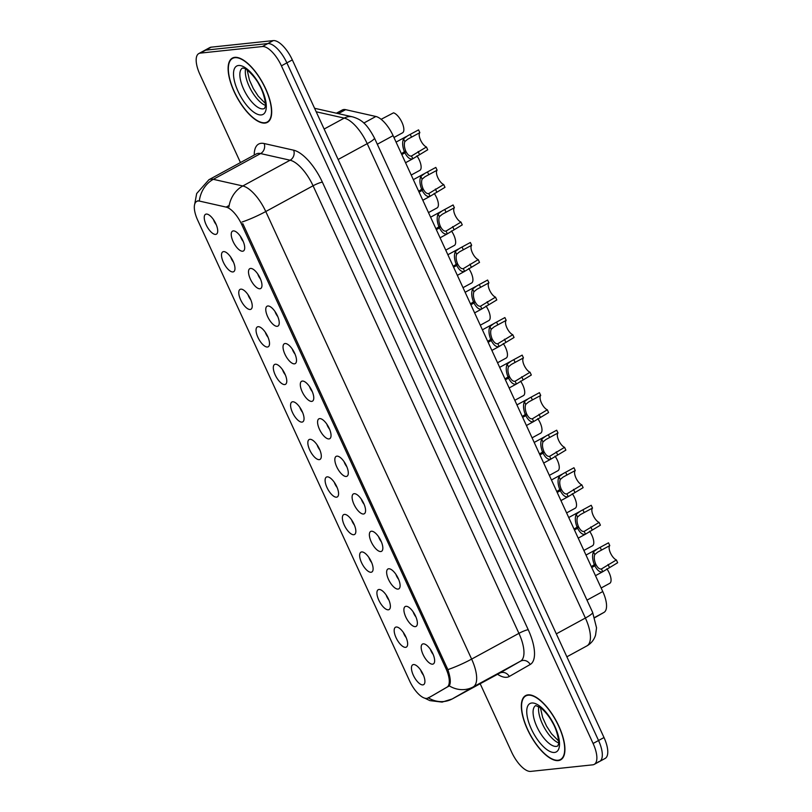 <?xml version="1.0" encoding="UTF-8"?>
<svg xmlns="http://www.w3.org/2000/svg" width="812" height="812" viewBox="0 0 812 812"><rect width="100%" height="100%" fill="white"/><g stroke="black" fill="none" stroke-linecap="round" stroke-linejoin="round"><path stroke-width="1.22" d="M405.97 606.31A11.317 4.567 61.4 0 1 406.487 606.31A11.317 4.567 61.4 0 1 414.648 614.288A11.317 4.567 61.4 0 1 416.921 625.484A11.317 4.567 61.4 0 1 415.318 626.641A11.317 4.567 61.4 0 1 405.787 616.988A11.317 4.567 61.4 0 1 405.97 606.31M388.694 568.765A11.317 4.567 61.4 0 1 389.222 568.765A11.317 4.567 61.4 0 1 397.383 576.743A11.317 4.567 61.4 0 1 399.656 587.939A11.317 4.567 61.4 0 1 398.053 589.096A11.317 4.567 61.4 0 1 388.522 579.443A11.317 4.567 61.4 0 1 388.694 568.765M371.429 531.221A11.317 4.567 61.4 0 1 371.947 531.231A11.317 4.567 61.4 0 1 380.117 539.209A11.317 4.567 61.4 0 1 382.391 550.394A11.317 4.567 61.4 0 1 380.787 551.551A11.317 4.567 61.4 0 1 371.257 541.898A11.317 4.567 61.4 0 1 371.429 531.221M354.164 493.686A11.317 4.567 61.4 0 1 354.682 493.686A11.317 4.567 61.4 0 1 362.852 501.664A11.317 4.567 61.4 0 1 365.116 512.859A11.317 4.567 61.4 0 1 363.512 514.016A11.317 4.567 61.4 0 1 353.991 504.364A11.317 4.567 61.4 0 1 354.164 493.686M336.899 456.141A11.317 4.567 61.4 0 1 337.416 456.141A11.317 4.567 61.4 0 1 345.587 464.129A11.317 4.567 61.4 0 1 347.851 475.314A11.317 4.567 61.4 0 1 346.247 476.471A11.317 4.567 61.4 0 1 336.726 466.819A11.317 4.567 61.4 0 1 336.899 456.141M319.634 418.606A11.317 4.567 61.4 0 1 320.151 418.606A11.317 4.567 61.4 0 1 328.322 426.584A11.317 4.567 61.4 0 1 330.585 437.78A11.317 4.567 61.4 0 1 328.982 438.937A11.317 4.567 61.4 0 1 319.461 429.284A11.317 4.567 61.4 0 1 319.634 418.606M302.368 381.061A11.317 4.567 61.4 0 1 302.886 381.061A11.317 4.567 61.4 0 1 311.047 389.039A11.317 4.567 61.4 0 1 313.32 400.235A11.317 4.567 61.4 0 1 311.717 401.392A11.317 4.567 61.4 0 1 302.186 391.739A11.317 4.567 61.4 0 1 302.368 381.061M285.093 343.517A11.317 4.567 61.4 0 1 285.621 343.527A11.317 4.567 61.4 0 1 293.782 351.505A11.317 4.567 61.4 0 1 296.055 362.69A11.317 4.567 61.4 0 1 294.452 363.847A11.317 4.567 61.4 0 1 284.921 354.194A11.317 4.567 61.4 0 1 285.093 343.517M267.828 305.982A11.317 4.567 61.4 0 1 268.346 305.982A11.317 4.567 61.4 0 1 276.516 313.96A11.317 4.567 61.4 0 1 278.79 325.155A11.317 4.567 61.4 0 1 277.186 326.312A11.317 4.567 61.4 0 1 267.655 316.66A11.317 4.567 61.4 0 1 267.828 305.982M250.563 268.437A11.317 4.567 61.4 0 1 251.081 268.437A11.317 4.567 61.4 0 1 259.251 276.425A11.317 4.567 61.4 0 1 261.515 287.61A11.317 4.567 61.4 0 1 259.911 288.767A11.317 4.567 61.4 0 1 250.39 279.115A11.317 4.567 61.4 0 1 250.563 268.437M233.298 230.902A11.317 4.567 61.4 0 1 233.815 230.902A11.317 4.567 61.4 0 1 241.986 238.88A11.317 4.567 61.4 0 1 244.25 250.076A11.317 4.567 61.4 0 1 242.646 251.233A11.317 4.567 61.4 0 1 233.125 241.58A11.317 4.567 61.4 0 1 233.298 230.902M423.235 643.845A11.317 4.567 61.4 0 1 423.752 643.845A11.317 4.567 61.4 0 1 431.923 651.833A11.317 4.567 61.4 0 1 434.187 663.018A11.317 4.567 61.4 0 1 432.583 664.175A11.317 4.567 61.4 0 1 423.062 654.523A11.317 4.567 61.4 0 1 423.235 643.845M396.236 627.016A11.317 4.567 61.4 0 1 396.753 627.016A11.317 4.567 61.4 0 1 404.924 635.004A11.317 4.567 61.4 0 1 407.188 646.19A11.317 4.567 61.4 0 1 405.584 647.347A11.317 4.567 61.4 0 1 396.063 637.694A11.317 4.567 61.4 0 1 396.236 627.016M378.971 589.482A11.317 4.567 61.4 0 1 379.488 589.482A11.317 4.567 61.4 0 1 387.659 597.459A11.317 4.567 61.4 0 1 389.922 608.655A11.317 4.567 61.4 0 1 388.319 609.812A11.317 4.567 61.4 0 1 378.798 600.159A11.317 4.567 61.4 0 1 378.971 589.482M361.705 551.937A11.317 4.567 61.4 0 1 362.223 551.937A11.317 4.567 61.4 0 1 370.394 559.925A11.317 4.567 61.4 0 1 372.657 571.11A11.317 4.567 61.4 0 1 371.054 572.267A11.317 4.567 61.4 0 1 361.533 562.614A11.317 4.567 61.4 0 1 361.705 551.937M344.44 514.402A11.317 4.567 61.4 0 1 344.958 514.402A11.317 4.567 61.4 0 1 353.118 522.38A11.317 4.567 61.4 0 1 355.392 533.575A11.317 4.567 61.4 0 1 353.788 534.722A11.317 4.567 61.4 0 1 344.258 525.08A11.317 4.567 61.4 0 1 344.44 514.402M327.165 476.857A11.317 4.567 61.4 0 1 327.683 476.857A11.317 4.567 61.4 0 1 335.853 484.835A11.317 4.567 61.4 0 1 338.127 496.03A11.317 4.567 61.4 0 1 336.523 497.188A11.317 4.567 61.4 0 1 326.992 487.535A11.317 4.567 61.4 0 1 327.165 476.857M309.9 439.312A11.317 4.567 61.4 0 1 310.417 439.312A11.317 4.567 61.4 0 1 318.588 447.3A11.317 4.567 61.4 0 1 320.862 458.486A11.317 4.567 61.4 0 1 319.248 459.643A11.317 4.567 61.4 0 1 309.727 449.99A11.317 4.567 61.4 0 1 309.9 439.312M292.635 401.778A11.317 4.567 61.4 0 1 293.152 401.778A11.317 4.567 61.4 0 1 301.323 409.755A11.317 4.567 61.4 0 1 303.587 420.951A11.317 4.567 61.4 0 1 301.983 422.108A11.317 4.567 61.4 0 1 292.462 412.455A11.317 4.567 61.4 0 1 292.635 401.778M275.369 364.233A11.317 4.567 61.4 0 1 275.887 364.233A11.317 4.567 61.4 0 1 284.058 372.211A11.317 4.567 61.4 0 1 286.321 383.406A11.317 4.567 61.4 0 1 284.718 384.563A11.317 4.567 61.4 0 1 275.197 374.911A11.317 4.567 61.4 0 1 275.369 364.233M258.104 326.698A11.317 4.567 61.4 0 1 258.622 326.698A11.317 4.567 61.4 0 1 266.793 334.676A11.317 4.567 61.4 0 1 269.056 345.871A11.317 4.567 61.4 0 1 267.452 347.018A11.317 4.567 61.4 0 1 257.932 337.376A11.317 4.567 61.4 0 1 258.104 326.698M240.839 289.153A11.317 4.567 61.4 0 1 241.357 289.153A11.317 4.567 61.4 0 1 249.517 297.131A11.317 4.567 61.4 0 1 251.791 308.327A11.317 4.567 61.4 0 1 250.187 309.484A11.317 4.567 61.4 0 1 240.656 299.831A11.317 4.567 61.4 0 1 240.839 289.153M223.564 251.608A11.317 4.567 61.4 0 1 224.082 251.608A11.317 4.567 61.4 0 1 232.252 259.596A11.317 4.567 61.4 0 1 234.526 270.782A11.317 4.567 61.4 0 1 232.922 271.939A11.317 4.567 61.4 0 1 223.391 262.286A11.317 4.567 61.4 0 1 223.564 251.608M206.299 214.074A11.317 4.567 61.4 0 1 206.816 214.074A11.317 4.567 61.4 0 1 214.987 222.052A11.317 4.567 61.4 0 1 217.261 233.247A11.317 4.567 61.4 0 1 215.647 234.404A11.317 4.567 61.4 0 1 206.126 224.751A11.317 4.567 61.4 0 1 206.299 214.074M413.501 664.561A11.317 4.567 61.4 0 1 414.018 664.561A11.317 4.567 61.4 0 1 422.189 672.539A11.317 4.567 61.4 0 1 424.463 683.734A11.317 4.567 61.4 0 1 422.849 684.892A11.317 4.567 61.4 0 1 413.328 675.239A11.317 4.567 61.4 0 1 413.501 664.561M428.188 697.965A20.371 8.221 61.4 0 1 428.117 697.995A20.371 8.221 61.4 0 1 426.797 698.401A20.371 8.221 61.4 0 1 409.654 681.024L197.712 220.235A20.371 8.221 61.4 0 1 196.697 201.427A20.371 8.221 61.4 0 1 199.671 201.132L226.152 207.111A20.371 8.221 61.4 0 1 241.651 224.366L445.889 668.418A20.371 8.221 61.4 0 1 446.965 687.206L432.684 695.508M336.401 113.203L342.319 109.985A22.634 9.135 61.4 0 1 345.618 109.661L375.875 116.481A22.634 9.135 61.4 0 1 393.099 135.655L602.778 591.542A22.634 9.135 61.4 0 1 603.976 612.41L594.719 617.709M420.687 670.103A6.79 2.74 -118.6 0 0 423.428 675.127M213.485 219.605A6.79 2.74 -118.6 0 0 216.225 224.64M230.75 257.15A6.79 2.74 -118.6 0 0 233.491 262.174M248.025 294.695A6.79 2.74 -118.6 0 0 250.756 299.719M265.291 332.23A6.79 2.74 -118.6 0 0 268.031 337.264M282.556 369.775A6.79 2.74 -118.6 0 0 285.296 374.799M299.821 407.309A6.79 2.74 -118.6 0 0 302.561 412.344M317.086 444.854A6.79 2.74 -118.6 0 0 319.827 449.878M334.351 482.399A6.79 2.74 -118.6 0 0 337.092 487.423M351.626 519.934A6.79 2.74 -118.6 0 0 354.357 524.968M368.892 557.479A6.79 2.74 -118.6 0 0 371.632 562.503M386.157 595.013A6.79 2.74 -118.6 0 0 388.897 600.048M403.422 632.558A6.79 2.74 -118.6 0 0 406.162 637.582M430.421 649.387A6.79 2.74 -118.6 0 0 433.161 654.411M240.484 236.434A6.79 2.74 -118.6 0 0 243.224 241.468M257.749 273.979A6.79 2.74 -118.6 0 0 260.49 279.003M275.014 311.514A6.79 2.74 -118.6 0 0 277.755 316.548M292.29 349.058A6.79 2.74 -118.6 0 0 295.02 354.083M309.555 386.603A6.79 2.74 -118.6 0 0 312.285 391.628M326.82 424.138A6.79 2.74 -118.6 0 0 329.56 429.172M344.085 461.683A6.79 2.74 -118.6 0 0 346.825 466.707M361.35 499.218A6.79 2.74 -118.6 0 0 364.091 504.252M378.615 536.762A6.79 2.74 -118.6 0 0 381.356 541.797M395.891 574.307A6.79 2.74 -118.6 0 0 398.621 579.332M413.156 611.842A6.79 2.74 -118.6 0 0 415.886 616.876M558.25 760.59A36.591 14.768 -118.6 0 0 560.625 759.87A36.591 14.768 -118.6 0 0 557.509 723.35A36.591 14.768 -118.6 0 0 528.013 694.859A36.591 14.768 -118.6 0 0 525.638 695.59A36.591 14.768 -118.6 0 0 528.754 732.099A36.591 14.768 -118.6 0 0 558.25 760.59M265.027 123.079A36.591 14.768 -118.6 0 0 267.402 122.358A36.591 14.768 -118.6 0 0 264.276 85.839A36.591 14.768 -118.6 0 0 234.79 57.347A36.591 14.768 -118.6 0 0 232.405 58.068A36.591 14.768 -118.6 0 0 235.531 94.588A36.591 14.768 -118.6 0 0 265.027 123.079M598.2 761.859A22.634 9.135 -118.6 0 0 599.672 761.412L605.133 758.438A22.634 9.135 -118.6 0 0 604.006 737.54L292.33 59.905A22.634 9.135 -118.6 0 0 273.279 40.6L211.211 47.167L205.751 50.141A22.634 9.135 -118.6 0 0 204.279 50.588A22.634 9.135 -118.6 0 1 205.751 50.141L267.828 43.574L205.751 50.141L200.29 53.115A22.634 9.135 -118.6 0 0 198.818 53.562A22.634 9.135 -118.6 0 0 199.945 74.46L240.464 162.562M292.33 59.905L286.869 62.869A22.634 9.135 -118.6 0 0 267.828 43.574A22.634 9.135 -118.6 0 1 286.869 62.869L598.545 740.503L286.869 62.869L281.419 65.843A22.634 9.135 -118.6 0 0 262.367 46.538L200.29 53.115M599.672 761.412A22.634 9.135 -118.6 0 0 598.545 740.503A22.634 9.135 -118.6 0 1 599.672 761.412L594.211 764.386A22.634 9.135 -118.6 0 0 593.095 743.477L281.419 65.843M241.651 224.366L242.849 223.706L447.848 669.616C450.538 677.644 450.995 683.054 449.239 685.836L429.639 697.254M429.7 697.224L428.178 697.741M480.176 683.734L511.621 752.095A22.634 9.135 -118.6 0 0 530.672 771.4L592.74 764.833A22.634 9.135 -118.6 0 0 594.211 764.386M211.211 47.167A22.634 9.135 -118.6 0 0 209.729 47.614L198.818 53.562M601.56 587.776L609.873 583.249A11.317 4.567 61.4 0 0 606.848 568.776M591.319 566.624L595.622 563.863C594.181 560.219 593.887 557.123 594.77 554.576L597.632 552.17L609.782 545.613A8.303 3.349 -118.6 0 0 610.492 553.053A8.303 3.349 -118.6 0 0 616.379 559.945L617.658 562.736L602.677 571.76C600.017 572.592 597.409 570.613 594.851 565.812L591.735 567.507M594.445 564.929C592.354 559.62 592.039 555.246 593.491 551.795L597.541 548.77L608.503 542.822L609.782 545.613M591.471 566.938L595.927 564.513C597.673 567.832 599.5 569.324 601.398 568.979L601.804 568.796M595.48 575.667L602.798 571.689L601.398 568.979L616.379 559.945M595.927 564.513L594.851 565.812M528.165 695.204A36.215 14.616 -118.6 0 0 525.811 695.925A36.215 14.616 -118.6 0 0 528.906 732.059A36.215 14.616 -118.6 0 0 558.088 760.255A36.215 14.616 -118.6 0 0 560.442 759.535A36.215 14.616 -118.6 0 0 557.357 723.401A36.215 14.616 -118.6 0 0 528.165 695.204M584.295 550.231L592.608 545.705A11.317 4.567 61.4 0 0 589.573 531.231M567.03 512.687L575.343 508.16A11.317 4.567 61.4 0 0 572.308 493.696M549.765 475.152L558.077 470.625A11.317 4.567 61.4 0 0 555.043 456.151M532.489 437.607L540.812 433.08A11.317 4.567 61.4 0 0 537.777 418.616M574.054 529.079L578.357 526.318C576.906 522.684 576.621 519.589 577.505 517.031L580.367 514.625L592.516 508.068A8.303 3.349 -118.6 0 0 593.227 515.508A8.303 3.349 -118.6 0 0 599.114 522.41L600.393 525.191L585.401 534.215C582.752 535.057 580.144 533.068 577.586 528.267L574.46 529.972M577.17 527.384C575.089 522.086 574.774 517.701 576.226 514.25L580.275 511.225L591.227 505.277L592.516 508.068M574.196 529.394L578.662 526.968C580.407 530.287 582.234 531.779 584.122 531.434L584.538 531.251M578.215 538.133L585.533 534.144L584.122 531.434L599.114 522.41M578.662 526.968L577.586 528.267M556.788 491.544L561.092 488.783C559.641 485.14 559.356 482.044 560.239 479.496L563.102 477.08L575.251 470.534A8.303 3.349 -118.6 0 0 575.962 477.974A8.303 3.349 -118.6 0 0 581.839 484.865L583.128 487.657L568.136 496.67C565.487 497.512 562.878 495.533 560.31 490.732L557.194 492.427M559.904 489.839C557.824 484.541 557.509 480.166 558.961 476.715L563.01 473.69L573.962 467.742L575.251 470.534M556.93 491.859L561.396 489.433C563.142 492.752 564.969 494.234 566.857 493.899L567.273 493.716M560.95 500.588L568.268 496.609L566.857 493.899L581.839 484.865M561.396 489.433L560.31 490.732M539.523 453.999L543.827 451.239C542.375 447.605 542.091 444.509 542.964 441.951L545.837 439.546L557.986 432.989A8.303 3.349 -118.6 0 0 558.697 440.429A8.303 3.349 -118.6 0 0 564.573 447.331L565.862 450.112L550.871 459.135C548.222 459.968 545.613 457.988 543.045 453.187L539.929 454.882M542.639 452.304C540.559 446.996 540.244 442.621 541.695 439.17L545.745 436.145L556.697 430.198L557.986 432.989M539.665 454.314L544.121 451.888C545.877 455.207 547.694 456.699 549.592 456.354L549.998 456.171M543.685 463.053L551.003 459.064L549.592 456.354L564.573 447.331M544.121 451.888L543.045 453.187M234.942 57.682A36.215 14.616 -118.6 0 0 232.587 58.403A36.215 14.616 -118.6 0 0 235.683 94.547A36.215 14.616 -118.6 0 0 264.864 122.744A36.215 14.616 -118.6 0 0 267.219 122.023A36.215 14.616 -118.6 0 0 264.133 85.879A36.215 14.616 -118.6 0 0 234.942 57.682M515.224 400.072L523.547 395.545A11.317 4.567 61.4 0 0 520.512 381.072M497.959 362.528L506.272 358.001A11.317 4.567 61.4 0 0 503.247 343.527M480.694 324.983L489.007 320.456A11.317 4.567 61.4 0 0 485.972 305.992M522.258 416.454L526.562 413.694C525.11 410.06 524.826 406.964 525.699 404.406L528.561 402.001L540.711 395.444A8.303 3.349 -118.6 0 0 541.431 402.894A8.303 3.349 -118.6 0 0 547.308 409.786L548.587 412.577L533.606 421.59C530.947 422.433 528.348 420.454 525.78 415.653L522.664 417.348M525.374 414.759C523.293 409.461 522.969 405.087 524.42 401.635L528.47 398.601L539.432 392.663L540.711 395.444M522.4 416.769L526.856 414.343C528.612 417.672 530.429 419.154 532.327 418.809L532.733 418.637M526.42 425.508L533.738 421.529L532.327 418.809L547.308 409.786M526.856 414.343L525.78 415.653M504.993 378.92L509.297 376.159C507.845 372.515 507.561 369.419 508.434 366.872L511.296 364.466L523.446 357.909A8.303 3.349 -118.6 0 0 524.166 365.349A8.303 3.349 -118.6 0 0 530.043 372.241L531.322 375.032L516.341 384.056C513.681 384.888 511.073 382.909 508.515 378.108L505.399 379.803M508.109 377.225C506.018 371.916 505.703 367.542 507.155 364.091L511.205 361.066L522.167 355.118L523.446 357.909M505.135 379.234L509.591 376.809C511.347 380.128 513.164 381.62 515.062 381.275L515.468 381.092M509.154 387.963L516.473 383.985L515.062 381.275L530.043 372.241M509.591 376.809L508.515 378.108M487.718 341.375L492.021 338.614C490.58 334.98 490.286 331.885 491.169 329.327L494.031 326.921L506.18 320.364A8.303 3.349 -118.6 0 0 506.891 327.804A8.303 3.349 -118.6 0 0 512.778 334.706L514.057 337.487L499.075 346.511C496.416 347.353 493.808 345.364 491.25 340.563L488.134 342.268M490.844 339.68C488.753 334.382 488.438 329.997 489.89 326.546L493.94 323.521L504.902 317.573L506.18 320.364M487.87 341.69L492.326 339.264C494.072 342.583 495.899 344.075 497.797 343.73L498.203 343.547M491.879 350.429L499.197 346.44L497.797 343.73L512.778 334.706M492.326 339.264L491.25 340.563M463.429 287.448L471.742 282.921A11.317 4.567 61.4 0 0 468.707 268.447M446.164 249.903L454.476 245.376A11.317 4.567 61.4 0 0 451.442 230.912M428.888 212.368L437.211 207.842A11.317 4.567 61.4 0 0 434.176 193.368M411.623 174.824L419.946 170.297A11.317 4.567 61.4 0 0 416.911 155.823M394.358 137.279L402.671 132.752A11.317 4.567 61.4 0 0 401.97 122.389A11.317 4.567 61.4 0 0 393.515 112.838L381.132 119.303M470.452 303.84L474.756 301.079C473.305 297.436 473.02 294.34 473.903 291.792L476.766 289.377L488.915 282.83A8.303 3.349 -118.6 0 0 489.626 290.27A8.303 3.349 -118.6 0 0 495.513 297.162L496.792 299.953L481.8 308.966C479.151 309.808 476.542 307.829 473.985 303.028L470.858 304.723M473.569 302.135C471.488 296.837 471.173 292.462 472.625 289.011L476.674 285.986L487.626 280.038L488.915 282.83M470.595 304.155L475.061 301.729C476.806 305.048 478.633 306.53 480.521 306.195L480.937 306.012M474.614 312.884L481.932 308.905L480.521 306.195L495.513 297.162M475.061 301.729L473.985 303.028M453.187 266.295L457.491 263.535C456.039 259.901 455.755 256.805 456.638 254.247L459.501 251.842L471.65 245.285A8.303 3.349 -118.6 0 0 472.361 252.725A8.303 3.349 -118.6 0 0 478.238 259.627L479.527 262.408L464.535 271.431C461.886 272.264 459.277 270.284 456.709 265.483L453.593 267.178M456.303 264.6C454.223 259.292 453.908 254.917 455.359 251.466L459.409 248.442L470.361 242.494L471.65 245.285M453.329 266.61L457.795 264.184C459.541 267.503 461.368 268.995 463.256 268.65L463.672 268.467M457.349 275.349L464.667 271.36L463.256 268.65L478.238 259.627M457.795 264.184L456.709 265.483M435.922 228.751L440.226 225.99C438.774 222.356 438.49 219.26 439.363 216.702L442.235 214.297L454.385 207.74A8.303 3.349 -118.6 0 0 455.096 215.19A8.303 3.349 -118.6 0 0 460.972 222.082L462.261 224.873L447.27 233.886C444.621 234.729 442.012 232.75 439.444 227.949L436.328 229.644M439.038 227.055C436.957 221.757 436.643 217.383 438.094 213.932L442.144 210.897L453.096 204.959L454.385 207.74M436.064 229.065L440.52 226.639C442.276 229.969 444.093 231.45 445.991 231.105L446.397 230.933M440.084 237.804L447.402 233.826L445.991 231.105L460.972 222.082M440.52 226.639L439.444 227.949M418.657 191.216L422.961 188.455C421.509 184.811 421.225 181.715 422.098 179.168L424.96 176.762L437.11 170.205A8.303 3.349 -118.6 0 0 437.83 177.645A8.303 3.349 -118.6 0 0 443.707 184.537L444.986 187.328L430.005 196.352C427.345 197.184 424.747 195.205 422.179 190.404L419.063 192.099M421.773 189.521C419.692 184.212 419.368 179.838 420.819 176.387L424.869 173.362L435.831 167.414L437.11 170.205M418.799 191.53L423.255 189.105C425.011 192.424 426.828 193.916 428.726 193.571L429.132 193.388M422.819 200.26L430.137 196.281L428.726 193.571L443.707 184.537M423.255 189.105L422.179 190.404M401.392 153.671L405.695 150.91C404.244 147.276 403.96 144.181 404.833 141.623L407.695 139.217L419.845 132.66A8.303 3.349 -118.6 0 0 420.565 140.1A8.303 3.349 -118.6 0 0 426.442 147.002L427.721 149.784L412.74 158.807C410.08 159.649 407.472 157.66 404.914 152.859L401.798 154.564M404.508 151.976C402.417 146.678 402.102 142.293 403.554 138.842L407.604 135.817L418.566 129.869L419.845 132.66M401.534 153.986L405.99 151.56C407.746 154.879 409.563 156.371 411.461 156.026L411.867 155.843M405.553 162.725L412.872 158.736L411.461 156.026L426.442 147.002M405.99 151.56L404.914 152.859M445.889 668.418L447.097 667.768M446.965 687.206L448.975 686.11M226.152 207.111L229.167 205.456M594.638 617.485L603.976 612.41M586.995 600.129L602.778 591.542M377.306 144.252L393.099 135.655M363.817 123.048L375.875 116.481M338.33 113.629L345.618 109.661M254.237 155.062A37.728 15.225 61.4 0 1 261.109 143.318A37.728 15.225 61.4 0 1 264.154 143.531L293.66 150.19A37.728 15.225 61.4 0 1 322.364 182.142L528.226 629.716A37.728 15.225 61.4 0 1 530.206 664.49L509.276 676.477A37.728 15.225 61.4 0 1 497.533 674.285M199.407 200.361A26.41 22.777 -77.3 0 1 213.302 179.32L260.601 153.57A30.186 12.18 -118.6 0 0 258.165 153.397A30.186 12.18 -118.6 0 0 256.196 153.996L256.43 153.874M241.986 222.052A26.41 3.989 -24.7 0 0 265.768 211.526L471.63 659.1A30.186 12.18 61.4 0 1 473.223 686.922L452.294 698.909A30.186 12.18 61.4 0 1 452.203 698.97L499.492 673.219A30.186 12.18 -118.6 0 0 499.583 673.168L520.512 661.181A30.186 12.18 -118.6 0 0 518.929 633.35L313.067 185.786A30.186 12.18 -118.6 0 0 290.097 160.218L260.601 153.57A7.541 6.506 102.7 0 0 264.154 143.531M428.371 697.863A26.41 24.157 -119.8 0 0 452.294 698.909L499.583 673.168A7.541 6.902 60.2 0 1 509.276 676.477M194.687 204.279L196.677 193.54L208.907 179.736A30.186 12.18 61.4 0 1 210.866 179.137A30.186 12.18 61.4 0 1 213.302 179.32L242.808 185.968A30.186 12.18 61.4 0 1 265.768 211.526L313.067 185.786A7.541 1.137 155.3 0 1 322.364 182.142M528.226 629.716A7.541 1.137 155.3 0 0 518.929 633.35L471.63 659.1A26.41 3.989 155.3 0 1 447.848 669.616M228.933 206.857A26.41 22.777 -77.3 0 1 242.808 185.968L290.097 160.218A7.541 6.506 102.7 0 0 293.66 150.19M530.206 664.49A7.541 6.902 60.2 0 0 520.512 661.181L473.223 686.922A26.41 24.157 -119.8 0 1 449.239 685.836M593.095 743.477L604.006 737.54M262.367 46.538L273.279 40.6M587.228 645.723A15.093 13.804 -119.8 0 1 586.985 645.855A30.186 12.18 -118.6 0 0 585.391 618.033L367.207 143.663A30.186 12.18 -118.6 0 0 344.247 118.105A15.093 13.012 -77.3 0 1 352.581 116.847C360.772 119.405 366.334 122.754 374.454 138.04L592.638 612.41L596.536 627.838L595.561 635.106C594.12 639.724 591.349 643.256 587.228 645.723L566.877 656.806M592.638 612.41A15.093 2.284 155.3 0 1 585.391 618.033L556.322 633.857M316.193 111.782L344.247 118.105L324.13 129.047M374.454 138.04A15.093 2.284 155.3 0 1 367.207 143.663L338.137 159.497M601.469 550.14L600.18 547.349M594.77 554.576L593.491 551.795M609.345 567.263L608.056 564.472M538.782 706.501A23 9.277 -118.6 0 0 544.07 727.217A23 9.277 -118.6 0 0 558.595 742.899M556.271 746.401A23 9.277 -118.6 0 0 557.763 745.944L558.433 744.259C559.671 743.213 557.144 729.886 552.576 722.66C549.653 717.057 545.816 712.195 541.076 708.064L535.768 705.547A23 9.277 -118.6 0 0 537.737 728.496A23 9.277 -118.6 0 0 556.271 746.401M531.758 703.009A27.527 11.104 -118.6 0 0 531.332 728.973A27.527 11.104 -118.6 0 0 554.505 752.45A27.527 11.104 -118.6 0 0 554.921 726.476A27.527 11.104 -118.6 0 0 531.758 703.009M584.204 512.595L582.914 509.814M577.505 517.031L576.226 514.25M592.08 529.728L590.791 526.937M566.928 475.061L565.649 472.269M560.239 479.496L558.961 476.715M574.805 492.184L573.526 489.392M549.663 437.516L548.384 434.724M542.964 441.951L541.695 439.17M557.539 454.639L556.261 451.858M245.559 68.99A23 9.277 -118.6 0 0 250.847 89.696A23 9.277 -118.6 0 0 265.372 105.387M263.047 108.889A23 9.277 -118.6 0 0 264.539 108.432L265.209 106.737C266.448 105.692 263.91 92.375 259.353 85.148C255.79 77.394 245.904 67.903 244.3 68.37L242.544 68.035A23 9.277 -118.6 0 0 244.513 90.985A23 9.277 -118.6 0 0 263.047 108.889M238.535 65.488A27.527 11.104 -118.6 0 0 238.109 91.462A27.527 11.104 -118.6 0 0 261.271 114.928A27.527 11.104 -118.6 0 0 261.697 88.965A27.527 11.104 -118.6 0 0 238.535 65.488M532.398 399.971L531.119 397.19M525.699 404.406L524.42 401.635M540.274 417.104L538.995 414.313M515.133 362.436L513.844 359.645M508.434 366.872L507.155 364.091M523.009 379.559L521.73 376.768M497.868 324.891L496.579 322.11M491.169 329.327L489.89 326.546M505.744 342.025L504.455 339.233M480.602 287.357L479.313 284.565M473.903 291.792L472.625 289.011M488.479 304.48L487.19 301.688M463.327 249.812L462.048 247.021M456.638 254.247L455.359 251.466M471.204 266.935L469.925 264.154M446.062 212.267L444.783 209.486M439.363 216.702L438.094 213.932M453.938 229.4L452.66 226.609M428.797 174.732L427.518 171.941M422.098 179.168L420.819 176.387M436.673 191.855L435.394 189.064M411.532 137.187L410.243 134.406M404.833 141.623L403.554 138.842M419.408 154.321L418.129 151.529M428.117 697.995L432.654 695.529M196.697 201.427L197.955 200.737M424.849 698.208L429.893 700.614L442.104 702.106L452.203 698.97M208.907 179.736L256.196 153.996M314.579 108.28L352.581 116.847M596.434 549.379L586 555.063M540.396 707.556L542.649 717.503L546.557 726.121L551.47 733.703L558.595 740.97M527.668 694.91L525.811 695.925M562.3 758.53L560.442 759.535M579.169 511.844L568.735 517.518M561.904 474.299L551.47 479.983M544.639 436.765L534.205 442.438M247.173 70.035L249.426 79.982L253.334 88.609L258.246 96.181L265.372 103.459M234.445 57.388L232.587 58.403M269.077 121.008L267.219 122.023M527.364 399.22L516.939 404.894M510.098 361.675L499.674 367.359M492.833 324.14L482.399 329.814M475.568 286.595L465.134 292.279M458.303 249.061L447.869 254.735M441.038 211.516L430.604 217.19M423.762 173.971L413.338 179.655M406.497 136.436L396.073 142.11"/></g></svg>

